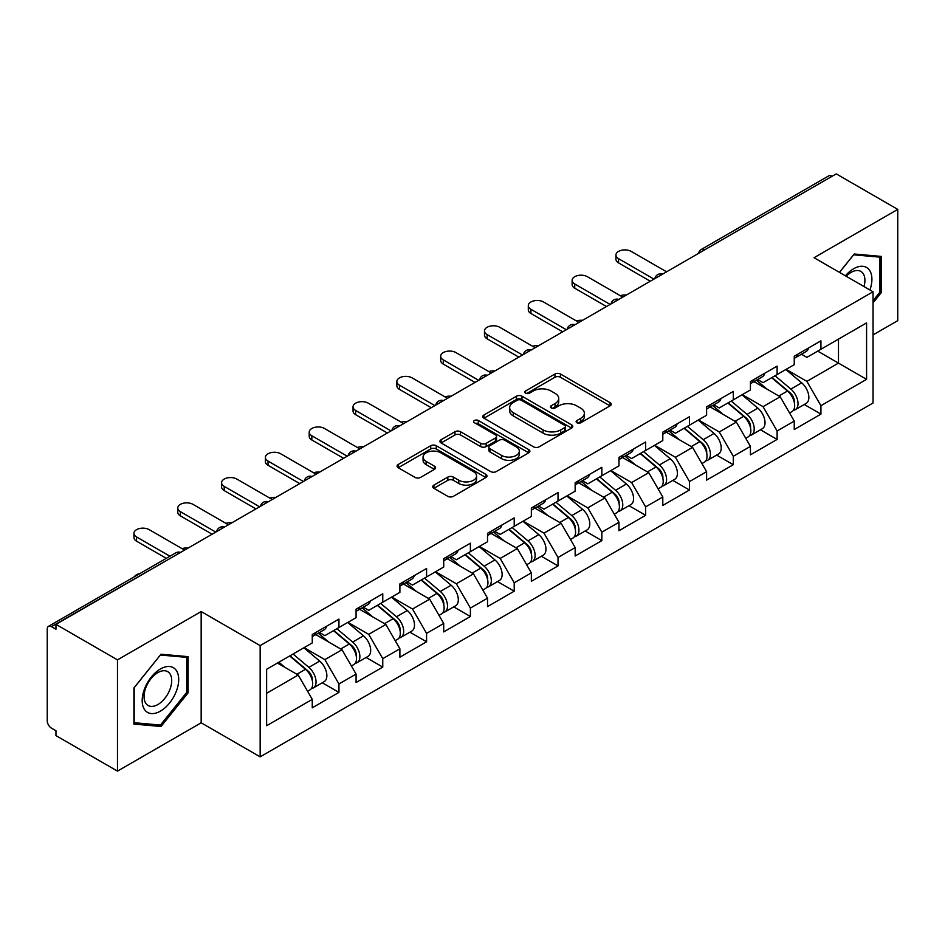 <?xml version="1.0" encoding="UTF-8"?>
<svg xmlns="http://www.w3.org/2000/svg" width="945" height="945" viewBox="0 0 945 945"><rect width="100%" height="100%" fill="white"/><g stroke="black" fill="none" stroke-linecap="round" stroke-linejoin="round"><path stroke-width="1.42" d="M576.922 422.758A2.729 1.571 0 0 0 580.785 422.758L610.08 405.854A3.898 2.256 0 0 0 611.226 404.259A3.898 2.256 0 0 0 610.08 402.664L560.456 374.019A3.898 2.256 0 0 0 554.939 374.019L525.644 390.923A2.729 1.571 0 0 0 524.841 392.045A2.729 1.571 0 0 0 525.644 393.155A2.729 1.571 0 0 0 529.507 393.155L533.299 390.97A12.474 7.206 0 0 1 550.935 390.97L555.081 393.356A12.474 7.206 0 0 1 558.731 398.447A12.474 7.206 0 0 1 555.081 403.539L551.289 405.736A2.729 1.571 0 0 0 550.486 406.846A2.729 1.571 0 0 0 551.289 407.957A2.729 1.571 0 0 0 555.14 407.957L558.932 405.771A12.474 7.206 0 0 1 576.58 405.771L580.714 408.157A12.474 7.206 0 0 1 584.376 413.248A12.474 7.206 0 0 1 580.714 418.34L576.922 420.537A2.729 1.571 0 0 0 576.131 421.647A2.729 1.571 0 0 0 576.922 422.758L576.922 420.537M433.909 485.116A3.898 2.256 0 0 0 432.763 486.71A3.898 2.256 0 0 0 433.909 488.305L447.824 496.338A3.898 2.256 0 0 0 453.34 496.338L485.872 477.556A3.898 2.256 0 0 0 487.018 475.961A3.898 2.256 0 0 0 485.872 474.378L436.247 445.721A3.898 2.256 0 0 0 430.731 445.721L398.199 464.503A3.898 2.256 0 0 0 397.065 466.098A3.898 2.256 0 0 0 398.199 467.692L415.02 477.402A3.898 2.256 0 0 0 420.537 477.402L434.452 469.358A3.898 2.256 0 0 0 435.598 467.763A3.898 2.256 0 0 0 434.452 466.18L426.112 461.361A10.43 6.024 0 0 1 423.065 457.108A10.43 6.024 0 0 1 429.502 451.545A10.43 6.024 0 0 1 440.866 452.844L473.539 471.709A10.43 6.024 0 0 1 476.587 475.961A10.43 6.024 0 0 1 470.149 481.525A10.43 6.024 0 0 1 458.786 480.225L453.34 477.083A3.898 2.256 0 0 0 447.824 477.083L433.909 485.116L433.909 488.305L447.824 480.32L447.824 477.083M201.167 611.557L117.475 659.882L55.956 624.361L836.242 173.88L897.75 209.388L814.047 257.713L873.038 291.769L260.159 645.612L201.167 611.557L201.167 722.795L260.159 756.851L260.159 645.612M533.571 446.831A3.898 2.256 0 0 0 539.087 446.831L571.619 428.05A3.898 2.256 0 0 0 572.764 426.467A3.898 2.256 0 0 0 571.619 424.872L521.994 396.215A3.898 2.256 0 0 0 516.478 396.215L483.946 414.997A3.898 2.256 0 0 0 482.8 416.591A3.898 2.256 0 0 0 483.946 418.186L533.571 446.831M475.524 423.348A2.729 1.571 0 0 1 478.288 423.738L478.288 420.49L528.751 449.619A3.898 2.256 0 0 1 529.885 451.214A3.898 2.256 0 0 1 528.751 452.809L496.219 471.59A3.898 2.256 0 0 1 490.703 471.59L441.079 442.933L441.079 439.756A3.898 2.256 0 0 0 439.933 441.35A3.898 2.256 0 0 0 441.079 442.933M441.079 439.756L454.994 431.711A3.898 2.256 0 0 1 460.51 431.711L480.639 443.335A3.898 2.256 0 0 0 486.155 443.335L495.393 438.007A3.898 2.256 0 0 0 496.527 436.413A3.898 2.256 0 0 0 495.393 434.818L474.437 422.722A2.729 1.571 0 0 1 473.634 421.612A2.729 1.571 0 0 1 475.323 420.147A2.729 1.571 0 0 1 478.288 420.49M260.159 756.851L873.038 403.019L873.038 291.769M322.28 682.774L338.948 692.39L338.948 683.967L324.903 659.634L304.113 647.632M338.948 692.39L312.263 707.805L312.263 699.371L266.62 725.725L266.62 669.284L312.263 642.931L312.263 634.497L338.948 619.093L338.948 627.527L356.076 617.64L356.076 609.206L382.76 593.803L382.76 602.225L399.889 592.338L399.889 583.904L426.573 568.5L426.573 576.934L443.713 567.035L443.713 558.613L470.397 543.198L470.397 551.632L487.526 541.745L487.526 533.311L514.21 517.907L514.21 526.341L531.35 516.442L531.35 508.008L558.022 492.605L558.022 501.039L575.162 491.152L575.162 482.718L601.847 467.314L601.847 475.748L618.975 465.85L618.975 457.415L645.659 442.012L645.659 450.446L662.799 440.559L662.799 432.125L689.484 416.71L689.484 425.144L706.612 415.257L706.612 406.822L733.296 391.419L733.296 399.853L750.424 389.954L750.424 381.52L777.109 366.117L777.109 374.551L794.249 364.664L794.249 356.23L820.933 340.826L820.933 349.26L866.577 322.906L866.577 379.335L820.933 405.688L806.888 381.367L786.098 369.365M804.266 404.495L820.933 414.123L820.933 405.688M820.933 414.123L794.249 429.526L794.249 421.092L777.109 430.991L763.064 406.657L742.286 394.656M760.453 429.798L777.109 439.425L777.109 430.991M777.109 439.425L750.424 454.828L750.424 446.394L733.296 456.281L719.251 431.959L698.461 419.958M716.629 455.1L733.296 464.716L733.296 456.281M733.296 464.716L706.612 480.119L706.612 471.685L689.484 481.584L675.439 457.262L654.649 445.26M672.816 480.391L689.484 490.018L689.484 481.584M689.484 490.018L662.799 505.421L662.799 496.987L645.659 506.874L631.614 482.552L610.836 470.551M628.992 505.693L645.659 515.308L645.659 506.874M645.659 515.308L618.975 530.712L618.975 522.29L601.847 532.177L587.802 507.855L567.012 495.853M585.179 530.984L601.847 540.611L601.847 532.177M601.847 540.611L575.162 556.014L575.162 547.58L558.022 557.479L543.989 533.145L523.199 521.144M541.367 556.286L558.022 565.901L558.022 557.479M558.022 565.901L531.35 581.317L531.35 572.883L514.21 582.77L500.165 558.448L479.387 546.446M497.542 581.588L514.21 591.204L514.21 582.77M514.21 591.204L487.526 606.607L487.526 598.173L470.397 608.072L456.352 583.75L435.562 571.749M453.73 606.879L470.397 616.506L470.397 608.072M470.397 616.506L443.713 631.91L443.713 623.476L426.573 633.363L412.528 609.041L391.75 597.039M409.917 632.181L426.573 641.797L426.573 633.363M426.573 641.797L399.889 657.2L399.889 648.778L382.76 658.665L368.715 634.343L347.925 622.342M366.093 657.472L382.76 667.099L382.76 658.665M382.76 667.099L356.076 682.503L356.076 674.068L338.948 683.967M319.469 632.5L324.903 635.631L338.948 627.527M324.903 659.634L342.031 649.747L315.819 634.615M356.076 674.068L342.031 649.747M363.282 607.21L368.715 610.34L382.76 602.225M368.715 634.343L385.843 624.444L359.632 609.312M399.889 648.778L385.843 624.444M407.106 581.907L412.528 585.038L426.573 576.934M412.528 609.041L429.668 599.154L403.456 584.01M443.713 623.476L429.668 599.154M450.919 556.605L456.352 559.747L470.397 551.632M456.352 583.75L473.48 573.851L447.268 558.719M487.526 598.173L473.48 573.851M494.731 531.314L500.165 534.445L514.21 526.341M500.165 558.448L517.305 548.561L491.081 533.417M531.35 572.883L517.305 548.561M538.555 506.012L543.989 509.154L558.022 501.039M543.989 533.145L561.117 523.258L534.905 508.126M575.162 547.58L561.117 523.258M582.368 480.721L587.802 483.852L601.847 475.748M587.802 507.855L604.93 497.956L578.718 482.824M618.975 522.29L604.93 497.956M626.192 455.419L631.614 458.549L645.659 450.446M631.614 482.552L648.754 472.665L622.531 457.522M662.799 496.987L648.754 472.665M670.005 430.117L675.439 433.259L689.484 425.144M675.439 457.262L692.567 447.363L666.355 432.231M706.612 471.685L692.567 447.363M713.818 404.826L719.251 407.957L733.296 399.853M719.251 431.959L736.379 422.072L710.168 406.929M750.424 446.394L736.379 422.072M757.642 379.524L763.064 382.666L777.109 374.551M763.064 406.657L780.204 396.77L753.992 381.638M794.249 421.092L780.204 396.77M832.025 176.302L704.781 249.763M702.997 250.803A5.954 3.437 120 0 1 704.509 249.61A5.954 3.437 60 0 0 701.521 249.315L828.765 175.853A5.954 3.437 60 0 1 831.742 176.148M801.454 354.233L806.888 357.364L820.933 349.26M806.888 381.367L838.487 363.116L838.487 339.125L866.577 322.906M817.697 351.115L866.577 379.335M873.038 334.908L897.75 320.638L897.75 209.388M117.475 659.882L117.475 771.12L55.956 735.612L55.956 730.745L51.467 728.146A5.954 3.437 -120 0 1 47.25 720.858L47.25 629.063A5.954 3.437 -120 0 1 48.478 626.346A5.954 3.437 -120 0 1 51.467 626.641L55.956 629.228L55.956 624.361M117.475 771.12L201.167 722.795M266.62 693.287L298.218 675.037L277.428 663.047M312.263 699.371L298.218 675.037M873.038 302.872L881.319 292.572L881.319 256.426L854.209 254.004L839.443 272.373M188.114 656.645L161.004 654.223L133.906 687.948L133.906 724.083L161.004 726.504L188.114 692.791L188.114 656.645M578.021 423.147L580.714 421.588A12.474 7.206 0 0 0 584.376 416.497L584.376 413.248M558.731 398.447L558.731 401.696A12.474 7.206 0 0 1 555.081 406.787L552.376 408.346M610.021 405.877L560.456 377.256A3.898 2.256 0 0 0 554.939 377.256L526.731 393.545M571.571 428.085L521.994 399.463A3.898 2.256 0 0 0 516.478 399.463L483.994 418.222M564.72 427.577A2.729 1.571 0 0 0 565.523 426.467A2.729 1.571 0 0 0 564.72 425.344L521.167 400.196A2.729 1.571 0 0 0 517.305 400.196L513.312 402.511A12.474 7.206 0 0 0 509.65 407.602A12.474 7.206 0 0 0 513.312 412.693L543.08 429.88A12.474 7.206 0 0 0 560.728 429.88L564.72 427.577L564.72 430.825A2.729 1.571 0 0 0 565.523 429.703L565.523 426.467M509.65 407.602L509.65 410.839A12.474 7.206 0 0 0 513.312 415.942L513.312 412.693M564.72 430.825L560.728 433.129A12.474 7.206 0 0 1 543.08 433.129L513.312 415.942M441.126 442.969L454.994 434.96L454.994 431.711M496.527 436.413L496.527 439.649A3.898 2.256 0 0 1 495.393 441.244L486.155 446.583A3.898 2.256 0 0 1 480.639 446.583L460.51 434.96A3.898 2.256 0 0 0 454.994 434.96M478.288 423.738L528.692 452.832M501.523 455.395A10.43 6.024 0 0 0 512.887 456.695A10.43 6.024 0 0 0 519.325 451.131A10.43 6.024 0 0 0 516.265 446.879L504.76 440.228A3.898 2.256 0 0 0 499.243 440.228L490.006 445.567A3.898 2.256 0 0 0 488.872 447.15A3.898 2.256 0 0 0 490.006 448.745L501.523 455.395L501.523 458.632A10.43 6.024 0 0 0 512.887 459.943A10.43 6.024 0 0 0 519.325 454.38L519.325 451.131M488.872 447.15L488.872 450.399A3.898 2.256 0 0 0 490.006 451.993L490.006 448.745M501.523 458.632L490.006 451.993M476.587 475.961L476.587 479.209A10.43 6.024 0 0 1 470.149 484.773A10.43 6.024 0 0 1 458.786 483.462L453.34 480.32A3.898 2.256 0 0 0 447.824 480.32M423.065 457.108L423.065 460.345A10.43 6.024 0 0 0 426.112 464.609L426.112 461.361M434.405 469.393L426.112 464.609M485.872 474.378L485.872 477.556L436.247 448.969A3.898 2.256 0 0 0 430.731 448.969L398.258 467.716M879.913 291.757L881.319 292.572M186.708 691.976L188.114 692.791M158.146 724.85L161.004 726.504M626.381 295.029A8.942 5.162 0 0 0 620.298 295.69M790.906 393.545L788.933 392.411M793.422 410.248A13.112 7.572 -120 0 0 795.324 409.657A13.112 7.572 -120 0 0 797.674 400.503A13.112 7.572 -120 0 0 790.847 389.08L775.042 375.744M795.324 409.657L806.132 403.42A13.112 7.572 -120 0 0 808.495 394.266A13.112 7.572 -120 0 0 801.667 382.843L785.862 369.507M771.994 377.504L790.032 392.718A7.95 4.583 60 0 1 794.32 402.511M789.571 412.989L791.957 411.607A13.112 7.572 -120 0 0 794.308 402.452A13.112 7.572 -120 0 0 787.48 391.029L771.675 377.693M767.116 389.21L756.449 380.209M666.591 271.817L631.201 251.394A8.942 5.162 0 0 0 621.456 250.271A8.942 5.162 0 0 0 615.939 255.044A8.942 5.162 0 0 0 618.562 258.682L618.562 262.899A8.942 5.162 180 0 1 615.939 259.249L615.939 255.044M650.29 281.232L618.562 262.899M797.769 354.198A13.112 7.572 60 0 1 795.324 357.765A13.112 7.572 60 0 1 794.249 358.214M808.577 347.949A13.112 7.572 60 0 1 806.132 351.528L795.324 357.765M653.952 279.118L618.562 258.682M869.932 289.973A25.822 14.907 120 0 0 853.654 268.746A25.822 14.907 120 0 0 845.385 275.798M864.014 286.559A19.55 11.281 120 0 0 860.871 271.416A19.55 11.281 120 0 0 851.091 272.384A19.55 11.281 120 0 0 846.177 276.259M839.503 272.408L853.654 254.807L879.913 257.146L879.913 292.17L873.038 300.734M878.177 256.142L879.913 257.146M144.632 709.707A25.822 14.907 120 0 0 169.568 703.033A25.822 14.907 120 0 0 176.254 670.371A25.822 14.907 120 0 0 151.318 677.057A25.822 14.907 120 0 0 144.632 709.707M145.908 703.458A19.55 11.281 120 0 0 148.105 705.49A19.55 11.281 120 0 0 166.296 696.37A19.55 11.281 120 0 0 169.852 673.667A19.55 11.281 120 0 0 167.655 671.635A19.55 11.281 120 0 0 149.464 680.754A19.55 11.281 120 0 0 145.908 703.458M160.449 655.027L186.708 657.377L186.708 692.39L160.449 725.063L134.178 722.712L134.178 687.7L160.39 654.991M184.96 656.362L186.708 657.377M582.569 320.331A8.942 5.162 0 0 0 576.474 320.993M747.082 418.836L745.121 417.702M749.598 435.55A13.112 7.572 -120 0 0 751.511 434.96A13.112 7.572 -120 0 0 753.862 425.805A13.112 7.572 -120 0 0 747.034 414.382L731.229 401.046M751.511 434.96L762.32 428.711A13.112 7.572 -120 0 0 764.67 419.556A13.112 7.572 -120 0 0 757.855 408.134L742.038 394.797M728.182 402.806L746.219 418.021A7.95 4.583 60 0 1 750.507 427.801M745.747 438.279L748.133 436.909A13.112 7.572 -120 0 0 750.495 427.742A13.112 7.572 -120 0 0 743.668 416.332L727.851 402.995M723.303 414.512L712.636 405.511M538.744 345.634A8.942 5.162 0 0 0 532.661 346.283M703.269 444.138L701.308 443.004M705.785 460.853A13.112 7.572 -120 0 0 707.687 460.262A13.112 7.572 -120 0 0 710.049 451.096A13.112 7.572 -120 0 0 703.222 439.685L687.405 426.337M707.687 460.262L718.507 454.013A13.112 7.572 -120 0 0 720.858 444.859A13.112 7.572 -120 0 0 714.03 433.436L698.225 420.1M684.369 428.097L702.395 443.311A7.95 4.583 60 0 1 706.683 453.104M701.934 463.582L704.32 462.199A13.112 7.572 -120 0 0 706.671 453.045A13.112 7.572 -120 0 0 699.843 441.622L684.038 428.286M679.479 439.815L668.812 430.814M494.932 370.924A8.942 5.162 0 0 0 488.848 371.586M659.456 469.441L657.484 468.295M661.961 486.143A13.112 7.572 -120 0 0 663.874 485.553A13.112 7.572 -120 0 0 666.225 476.398A13.112 7.572 -120 0 0 659.397 464.975L643.592 451.639M663.874 485.553L674.683 479.316A13.112 7.572 -120 0 0 677.045 470.149A13.112 7.572 -120 0 0 670.218 458.738L654.412 445.402M640.545 453.399L658.582 468.614A7.95 4.583 60 0 1 662.87 478.394M658.11 488.884L660.496 487.502A13.112 7.572 -120 0 0 662.858 478.347A13.112 7.572 -120 0 0 656.031 466.924L640.226 453.588M635.666 465.105L624.999 456.104M451.119 396.227A8.942 5.162 0 0 0 445.024 396.876M615.632 494.731L613.671 493.597M618.148 511.446A13.112 7.572 -120 0 0 620.05 510.855A13.112 7.572 -120 0 0 622.412 501.689A13.112 7.572 -120 0 0 615.585 490.278L599.78 476.941M620.05 510.855L630.87 504.606A13.112 7.572 -120 0 0 633.221 495.452A13.112 7.572 -120 0 0 626.393 484.029L610.588 470.693M596.732 478.69L614.758 493.904A7.95 4.583 60 0 1 619.058 503.697M614.297 514.174L616.683 512.804A13.112 7.572 -120 0 0 619.046 503.638A13.112 7.572 -120 0 0 612.218 492.215L596.401 478.879M591.842 490.408L581.175 481.407M407.295 421.517A8.942 5.162 0 0 0 401.212 422.179M571.819 520.034L569.859 518.899M574.336 536.736A13.112 7.572 -120 0 0 576.237 536.146A13.112 7.572 -120 0 0 578.588 526.991A13.112 7.572 -120 0 0 571.772 515.568L555.955 502.232M576.237 536.146L587.058 529.909A13.112 7.572 -120 0 0 589.408 520.742A13.112 7.572 -120 0 0 582.581 509.331L566.776 495.995M552.919 503.992L570.945 519.207A7.95 4.583 60 0 1 575.233 528.999M570.485 539.477L572.871 538.095A13.112 7.572 -120 0 0 575.221 528.94A13.112 7.572 -120 0 0 568.394 517.517L552.589 504.181M548.029 515.698L537.362 506.697M622.767 297.12L587.377 276.684A8.942 5.162 0 0 0 577.643 275.574A8.942 5.162 0 0 0 572.127 280.334A8.942 5.162 0 0 0 574.737 283.984L574.737 288.201A8.942 5.162 180 0 1 572.127 284.551L572.127 280.334M606.477 306.523L574.737 288.201M753.945 379.5A13.112 7.572 60 0 1 751.511 383.068A13.112 7.572 60 0 1 750.424 383.516M764.765 373.251A13.112 7.572 60 0 1 762.32 376.819L751.511 383.068M610.127 304.42L574.737 283.984M578.954 322.422L543.564 301.987A8.942 5.162 0 0 0 533.819 300.864A8.942 5.162 0 0 0 528.302 305.637A8.942 5.162 0 0 0 530.925 309.287L530.925 313.504A8.942 5.162 180 0 1 528.302 309.854L528.302 305.637M562.665 331.825L530.925 313.504M710.132 404.791A13.112 7.572 60 0 1 707.687 408.37A13.112 7.572 60 0 1 706.612 408.807M720.941 398.554A13.112 7.572 60 0 1 718.507 402.121L707.687 408.37M566.315 329.71L530.925 309.287M535.13 347.713L499.74 327.277A8.942 5.162 0 0 0 490.006 326.167A8.942 5.162 0 0 0 484.49 330.927A8.942 5.162 0 0 0 487.1 334.577L487.1 338.794A8.942 5.162 180 0 1 484.49 335.144L484.49 330.927M518.84 357.115L487.1 338.794M666.308 430.093A13.112 7.572 60 0 1 663.874 433.66A13.112 7.572 60 0 1 662.799 434.109M677.128 423.844A13.112 7.572 60 0 1 674.683 427.423L663.874 433.66M522.49 355.013L487.1 334.577M491.317 373.015L455.927 352.579A8.942 5.162 0 0 0 446.194 351.457A8.942 5.162 0 0 0 440.665 356.23A8.942 5.162 0 0 0 443.288 359.88L443.288 364.097A8.942 5.162 180 0 1 440.665 360.447L440.665 356.23M475.028 382.418L443.288 364.097M622.495 455.384A13.112 7.572 60 0 1 620.05 458.963A13.112 7.572 60 0 1 618.975 459.4M633.304 449.147A13.112 7.572 60 0 1 630.87 452.714L620.05 458.963M478.678 380.315L443.288 359.88M447.505 398.306L412.114 377.882A8.942 5.162 0 0 0 402.369 376.76A8.942 5.162 0 0 0 396.853 381.52A8.942 5.162 0 0 0 399.475 385.17L399.475 389.387A8.942 5.162 180 0 1 396.853 385.737L396.853 381.52M431.215 407.72L399.475 389.387M578.683 480.686A13.112 7.572 60 0 1 576.237 484.253A13.112 7.572 60 0 1 575.162 484.702M589.491 474.437A13.112 7.572 60 0 1 587.058 478.016L576.237 484.253M434.865 405.606L399.475 385.17M363.482 446.82A8.942 5.162 0 0 0 357.387 447.481M528.007 545.324L526.034 544.19M530.511 562.039A13.112 7.572 -120 0 0 532.425 561.448A13.112 7.572 -120 0 0 534.775 552.293A13.112 7.572 -120 0 0 527.948 540.871L512.143 527.534M532.425 561.448L543.233 555.199A13.112 7.572 -120 0 0 545.596 546.045A13.112 7.572 -120 0 0 538.768 534.622L522.951 521.286M509.095 529.294L527.133 544.509A7.95 4.583 60 0 1 531.421 554.29M526.66 564.767L529.046 563.397A13.112 7.572 -120 0 0 531.409 554.231A13.112 7.572 -120 0 0 524.581 542.82L508.776 529.483M504.217 541.001L493.55 532M403.68 423.608L368.29 403.172A8.942 5.162 0 0 0 358.557 402.05A8.942 5.162 0 0 0 353.04 406.822A8.942 5.162 0 0 0 355.651 410.473L355.651 414.69A8.942 5.162 180 0 1 353.04 411.04L353.04 406.822M387.391 433.011L355.651 414.69M534.858 505.988A13.112 7.572 60 0 1 532.425 509.556A13.112 7.572 60 0 1 531.35 510.005M545.678 499.74A13.112 7.572 60 0 1 543.233 503.307L532.425 509.556M391.041 430.908L355.651 410.473M319.658 472.122A8.942 5.162 0 0 0 313.575 472.772M484.183 570.626L482.222 569.492M486.699 587.341A13.112 7.572 -120 0 0 488.6 586.75A13.112 7.572 -120 0 0 490.963 577.584A13.112 7.572 -120 0 0 484.135 566.161L468.33 552.825M488.6 586.75L499.421 580.502A13.112 7.572 -120 0 0 501.771 571.347A13.112 7.572 -120 0 0 494.944 559.924L479.139 546.588M465.283 554.585L483.308 569.8A7.95 4.583 60 0 1 487.596 579.592M482.848 590.07L485.234 588.688A13.112 7.572 -120 0 0 487.585 579.533A13.112 7.572 -120 0 0 480.757 568.11L464.952 554.774M460.392 566.291L449.726 557.302M359.868 448.91L324.478 428.475A8.942 5.162 0 0 0 314.732 427.353A8.942 5.162 0 0 0 309.216 432.125A8.942 5.162 0 0 0 311.838 435.775L311.838 439.98A8.942 5.162 180 0 1 309.216 436.342L309.216 432.125M343.578 458.313L311.838 439.98M491.046 531.279A13.112 7.572 60 0 1 488.6 534.858A13.112 7.572 60 0 1 487.526 535.295M501.854 525.042A13.112 7.572 60 0 1 499.421 528.609L488.6 534.858M347.228 456.199L311.838 435.775M275.846 497.413A8.942 5.162 0 0 0 269.762 498.074M440.37 595.929L438.397 594.783M442.886 612.632A13.112 7.572 -120 0 0 444.788 612.041A13.112 7.572 -120 0 0 447.139 602.886A13.112 7.572 -120 0 0 440.311 591.464L424.506 578.127M444.788 612.041L455.596 605.804A13.112 7.572 -120 0 0 457.959 596.638A13.112 7.572 -120 0 0 451.131 585.227L435.326 571.879M421.458 579.887L439.496 595.102A7.95 4.583 60 0 1 443.784 604.883M439.023 615.372L441.421 613.99A13.112 7.572 -120 0 0 443.772 604.835A13.112 7.572 -120 0 0 436.944 593.413L421.139 580.076M416.58 591.594L405.913 582.592M316.055 474.201L280.665 453.765A8.942 5.162 0 0 0 270.92 452.655A8.942 5.162 0 0 0 265.403 457.415A8.942 5.162 0 0 0 268.026 461.065L268.026 465.283A8.942 5.162 180 0 1 265.403 461.632L265.403 457.415M299.754 483.604L268.026 465.283M447.221 556.581A13.112 7.572 60 0 1 444.788 560.149A13.112 7.572 60 0 1 443.713 560.598M458.041 550.333A13.112 7.572 60 0 1 455.596 553.912L444.788 560.149M303.416 481.501L268.026 461.065M232.033 522.715A8.942 5.162 0 0 0 225.938 523.365M396.546 621.219L394.585 620.085M399.062 637.934A13.112 7.572 -120 0 0 400.975 637.343A13.112 7.572 -120 0 0 403.326 628.177A13.112 7.572 -120 0 0 396.498 616.766L380.693 603.43M400.975 637.343L411.784 631.095A13.112 7.572 -120 0 0 414.134 621.94A13.112 7.572 -120 0 0 407.319 610.517L391.502 597.181M377.646 605.178L395.683 620.393A7.95 4.583 60 0 1 399.971 630.185M395.211 640.663L397.597 639.281A13.112 7.572 -120 0 0 399.959 630.126A13.112 7.572 -120 0 0 393.132 618.703L377.315 605.367M372.767 616.896L362.1 607.895M272.231 499.503L236.841 479.068A8.942 5.162 0 0 0 227.107 477.946A8.942 5.162 0 0 0 221.591 482.718A8.942 5.162 0 0 0 224.201 486.368L224.201 490.585A8.942 5.162 180 0 1 221.591 486.935L221.591 482.718M255.941 508.906L224.201 490.585M403.409 581.872A13.112 7.572 60 0 1 400.975 585.451A13.112 7.572 60 0 1 399.889 585.888M414.229 575.635A13.112 7.572 60 0 1 411.784 579.202L400.975 585.451M259.591 506.792L224.201 486.368M188.209 548.005A8.942 5.162 0 0 0 182.125 548.667M352.733 646.522L350.772 645.388M355.249 663.225A13.112 7.572 -120 0 0 357.151 662.634A13.112 7.572 -120 0 0 359.513 653.479A13.112 7.572 -120 0 0 352.686 642.057L336.869 628.72M357.151 662.634L367.971 656.397A13.112 7.572 -120 0 0 370.322 647.23A13.112 7.572 -120 0 0 363.494 635.82L347.689 622.483M333.833 630.48L351.859 645.695A7.95 4.583 60 0 1 356.147 655.487M351.398 665.965L353.784 664.583A13.112 7.572 -120 0 0 356.135 655.428A13.112 7.572 -120 0 0 349.307 644.006L333.502 630.669M328.943 642.187L318.276 633.185M228.418 524.794L193.028 504.37A8.942 5.162 0 0 0 183.283 503.248A8.942 5.162 0 0 0 177.766 508.008A8.942 5.162 0 0 0 180.389 511.658L180.389 515.875A8.942 5.162 180 0 1 177.766 512.225L177.766 508.008M212.129 534.208L180.389 515.875M359.596 607.174A13.112 7.572 60 0 1 357.151 610.742A13.112 7.572 60 0 1 356.076 611.191M370.405 600.925A13.112 7.572 60 0 1 367.971 604.505L357.151 610.742M215.779 532.094L180.389 511.658M139.99 573.509A8.942 5.162 0 0 0 134.438 576.722M308.92 671.812L306.948 670.678M311.425 688.527A13.112 7.572 -120 0 0 313.338 687.936A13.112 7.572 -120 0 0 315.689 678.782A13.112 7.572 -120 0 0 308.861 667.359L293.056 654.023M313.338 687.936L324.147 681.688A13.112 7.572 -120 0 0 326.509 672.533A13.112 7.572 -120 0 0 319.682 661.11L303.865 647.774M290.009 655.783L308.046 670.997A7.95 4.583 60 0 1 312.334 680.778M307.574 691.256L309.96 689.885A13.112 7.572 -120 0 0 312.322 680.719A13.112 7.572 -120 0 0 305.495 669.308L289.69 655.972M285.13 667.489L278.87 662.209M184.594 550.096L149.204 529.661A8.942 5.162 0 0 0 139.47 528.538A8.942 5.162 0 0 0 133.954 533.311A8.942 5.162 0 0 0 136.564 536.961L136.564 541.178A8.942 5.162 180 0 1 133.954 537.528L133.954 533.311M166.285 558.33L136.564 541.178M315.772 632.465A13.112 7.572 60 0 1 313.338 636.044A13.112 7.572 60 0 1 312.263 636.481M326.592 626.228A13.112 7.572 60 0 1 324.147 629.795L313.338 636.044M169.935 556.227L136.564 536.961M178.983 553.333L51.467 626.641M180.212 552.624A5.954 3.437 -60 0 0 178.7 553.179A5.954 3.437 -120 0 0 175.723 552.884L48.478 626.346M659.173 276.105A5.954 3.437 120 0 1 660.685 274.9A5.954 3.437 -60 0 1 662.197 274.357M615.36 301.396A5.954 3.437 120 0 1 616.872 300.203A5.954 3.437 -60 0 1 618.384 299.648M571.548 326.698A5.954 3.437 120 0 1 573.06 325.493A5.954 3.437 -60 0 1 574.572 324.95M527.723 351.989A5.954 3.437 120 0 1 529.235 350.796A5.954 3.437 -60 0 1 530.747 350.241M483.911 377.291A5.954 3.437 120 0 1 485.423 376.098A5.954 3.437 -60 0 1 486.935 375.543M440.086 402.594A5.954 3.437 120 0 1 441.598 401.389A5.954 3.437 -60 0 1 443.11 400.845M396.274 427.884A5.954 3.437 120 0 1 397.786 426.691A5.954 3.437 -60 0 1 399.298 426.136M352.461 453.187A5.954 3.437 120 0 1 353.973 451.982A5.954 3.437 -60 0 1 355.485 451.438M308.637 478.477A5.954 3.437 120 0 1 310.149 477.284A5.954 3.437 -60 0 1 311.661 476.729M264.824 503.779A5.954 3.437 120 0 1 266.336 502.586A5.954 3.437 -60 0 1 267.848 502.031M221 529.07A5.954 3.437 120 0 1 222.524 527.877A5.954 3.437 -60 0 1 224.036 527.334M580.714 421.588L580.714 418.34M551.289 407.957L551.289 405.736M555.081 406.787L555.081 403.539M525.644 393.155L525.644 390.923M554.939 377.256L554.939 374.019M560.456 377.256L560.456 374.019M610.08 405.854L610.08 402.664M483.946 418.186L483.946 414.997M516.478 399.463L516.478 396.215M521.994 399.463L521.994 396.215M571.619 428.05L571.619 424.872M543.08 433.129L543.08 429.88M560.728 433.129L560.728 429.88M460.51 434.96L460.51 431.711M480.639 446.583L480.639 443.335M486.155 446.583L486.155 443.335M495.393 441.244L495.393 438.007M528.751 452.809L528.751 449.619M453.34 480.32L453.34 477.083M458.786 483.462L458.786 480.225M434.452 469.358L434.452 466.18M398.199 467.692L398.199 464.503M430.731 448.969L430.731 445.721M436.247 448.969L436.247 445.721M790.847 389.08L801.667 382.843M778.869 396.002L787.48 391.029M747.034 414.382L757.855 408.134M735.056 421.305L743.668 416.332M703.222 439.685L714.03 433.436M691.232 446.595L699.843 441.622M659.397 464.975L670.218 458.738M647.419 471.898L656.031 466.924M615.585 490.278L626.393 484.029M603.607 497.188L612.218 492.215M571.772 515.568L582.581 509.331M559.783 522.49L568.394 517.517M527.948 540.871L538.768 534.622M515.97 547.781L524.581 542.82M484.135 566.161L494.944 559.924M472.157 573.083L480.757 568.11M440.311 591.464L451.131 585.227M428.333 598.386L436.944 593.413M396.498 616.766L407.319 610.517M384.52 623.676L393.132 618.703M352.686 642.057L363.494 635.82M340.696 648.979L349.307 644.006M308.861 667.359L319.682 661.11M296.884 674.269L305.495 669.308M701.521 249.315A5.954 5.954 0 0 0 698.662 253.307M662.599 274.121A5.954 5.954 0 0 0 654.85 278.598M618.786 299.423A5.954 5.954 0 0 0 611.025 303.9M574.962 324.714A5.954 5.954 0 0 0 567.213 329.191M531.149 350.016A5.954 5.954 0 0 0 523.4 354.493M487.336 375.319A5.954 5.954 0 0 0 479.576 379.795M443.512 400.609A5.954 5.954 0 0 0 435.763 405.086M399.7 425.911A5.954 5.954 0 0 0 391.939 430.388M355.875 451.202A5.954 5.954 0 0 0 348.126 455.679M312.063 476.504A5.954 5.954 0 0 0 304.314 480.981M268.25 501.807A5.954 5.954 0 0 0 260.489 506.284M224.426 527.097A5.954 5.954 0 0 0 216.677 531.574M180.613 552.4A5.954 5.954 0 0 0 175.723 552.884"/></g></svg>
